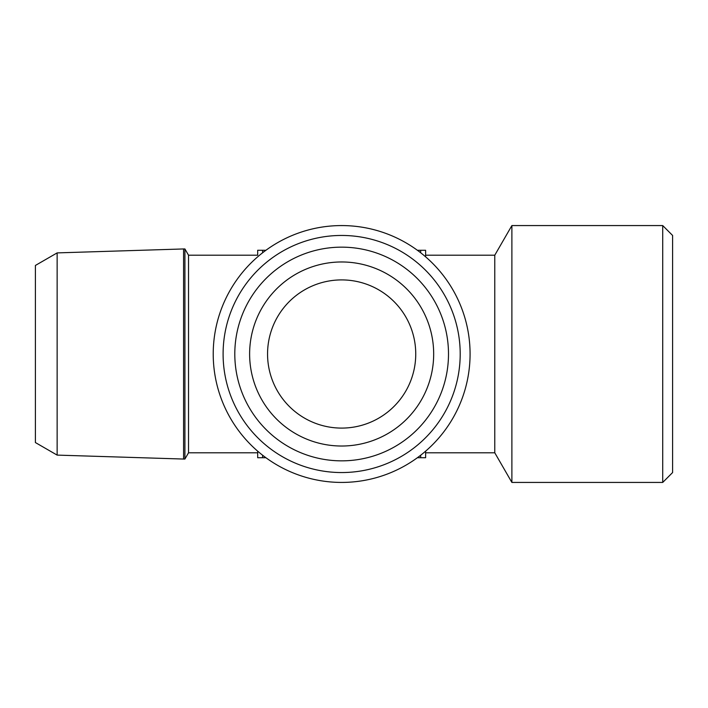 <?xml version="1.0" encoding="UTF-8"?>
<svg xmlns="http://www.w3.org/2000/svg" width="708" height="708" viewBox="0 0 708 708"><rect width="100%" height="100%" fill="white"/><g stroke="black" fill="none" stroke-linecap="round" stroke-linejoin="round"><path stroke-width="1.06" d="M341.654 235.454A118.546 118.546 0 0 0 238.985 413.277A118.546 118.546 0 0 0 444.314 413.277A118.546 118.546 0 0 0 341.654 235.454M341.654 247.154A106.846 106.846 0 0 1 434.181 407.427A106.846 106.846 0 0 1 249.119 407.427A106.846 106.846 0 0 1 341.654 247.154M341.654 225.569A128.431 128.431 0 0 0 230.427 418.216A128.431 128.431 0 0 0 452.872 418.216A128.431 128.431 0 0 0 341.654 225.569M417.375 457.731L425.623 457.731L425.623 451.173L425.623 457.731M257.677 457.731L257.677 451.173L257.677 457.731L265.934 457.731M417.375 250.269L425.623 250.269L425.623 256.827L425.623 255.207L494.777 255.207L494.777 452.793L511.884 482.431L511.884 225.569L662.723 225.569L662.723 482.431L511.884 482.431M494.777 255.207L511.884 225.569M662.723 225.569L672.6 235.454L672.6 472.546L662.723 482.431M188.523 441.482L188.523 255.207L184.912 248.951L184.912 459.05L188.523 452.793L188.523 441.482M257.677 255.207L257.677 250.269L257.677 255.207L188.523 255.207M57.136 252.898L35.4 265.447L35.4 442.553L57.136 455.102L57.136 252.898L183.584 248.951L183.584 459.05L184.912 459.05M183.584 248.951L184.912 248.951M341.645 279.908L341.654 279.908A74.092 74.092 0 0 1 405.817 391.046A74.092 74.092 0 0 1 277.483 391.046A74.092 74.092 0 0 1 341.654 279.908M265.934 250.269L257.677 250.269M425.623 250.269L425.623 255.207M341.654 261.969A92.031 92.031 0 0 0 261.951 400.011A92.031 92.031 0 0 0 421.349 400.011A92.031 92.031 0 0 0 341.654 261.969M262.615 250.269L262.615 252.774M420.685 250.269L420.685 252.774M262.615 455.226L262.615 457.731M420.685 455.226L420.685 457.731M425.623 452.793L494.777 452.793M188.523 452.793L257.677 452.793M57.136 455.102L183.584 459.05"/></g></svg>
